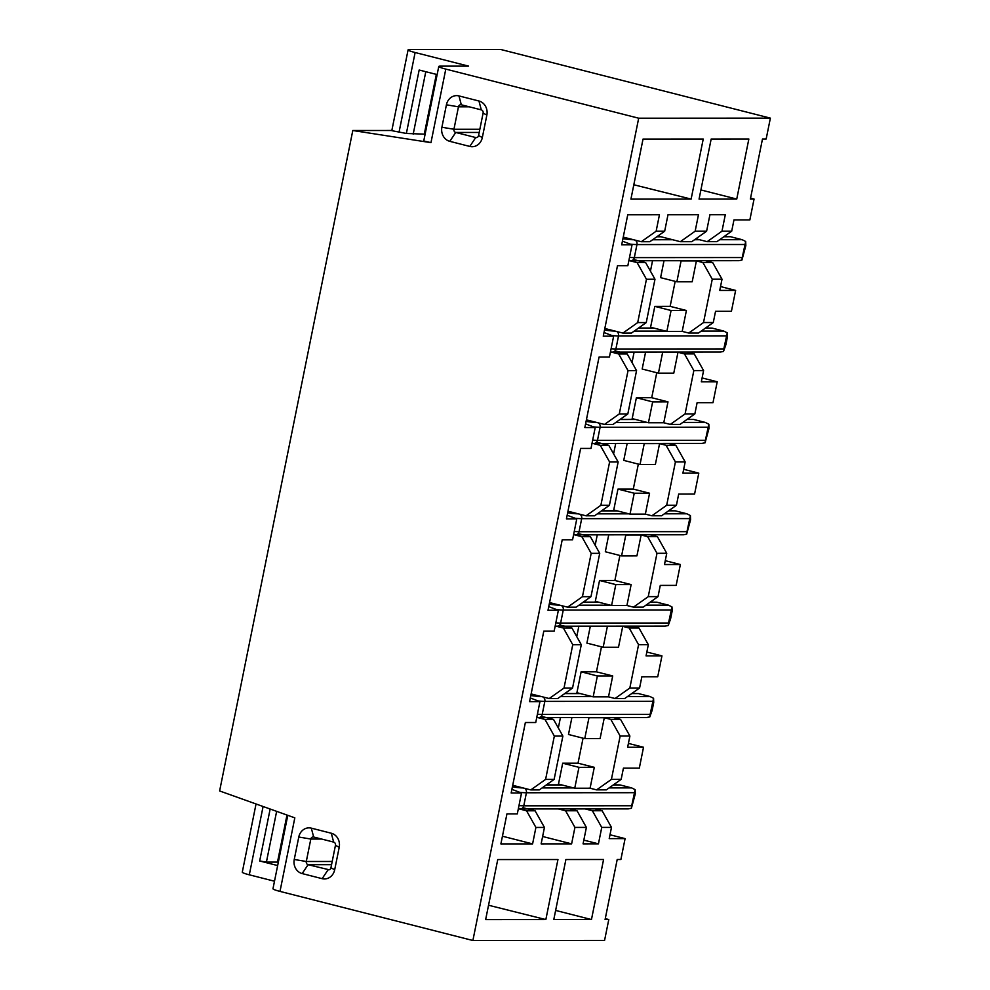 <?xml version="1.0" encoding="UTF-8"?>
<svg xmlns="http://www.w3.org/2000/svg" width="990" height="990" viewBox="0 0 990 990"><rect width="100%" height="100%" fill="white"/><g stroke="black" fill="none" stroke-linecap="round" stroke-linejoin="round"><path stroke-width="1.49" d="M287.781 815.327L272.98 888.748A13.377 1.349 11.4 0 0 279.997 891.396L472.886 940.5L604.568 940.426L608.788 919.537L605.088 919.537L617.203 859.506L620.891 859.493L625.098 838.617L610.001 834.768M608.788 919.537L605.274 918.646M277.646 865.557L259.677 860.978L266.409 862.104L277.497 862.092A9.096 0.916 -168.6 0 1 278.339 862.129M750.544 198.161L754.058 199.052L750.37 199.052L762.473 139.021L766.161 139.008L770.381 118.132L638.686 118.206L445.797 69.102A13.377 1.349 -168.6 0 1 438.78 66.454A13.377 1.349 -168.6 0 1 440.278 66.144L468.567 66.12L415.119 52.52A13.377 1.349 -168.6 0 1 408.09 49.871A13.377 1.349 -168.6 0 1 409.588 49.55L500.804 49.5L770.381 118.132M408.09 49.871L391.805 130.668L406.37 133.464L425.118 134.17M574.745 788.226L578.964 767.337L594.297 767.324L590.077 788.213L574.745 788.226L558.484 784.08L562.691 763.203L578.964 767.337M611.436 779.377L596.624 789.871L606.35 789.859L621.163 779.365L611.424 779.377M613.28 717.527L620.557 719.384L629.9 736.028L627.635 747.252L643.525 747.252L639.317 768.129L623.428 768.141L621.163 779.365M611.412 779.377L620.148 736.04L610.805 719.384L620.557 719.384M629.9 736.028L620.148 736.04M604.296 717.725L588.963 717.738L584.756 738.627L600.089 738.614L604.296 717.725L610.805 719.384M593.171 696.861L597.378 675.972L612.711 675.96L608.504 696.849L593.171 696.861L576.91 692.715L581.118 671.826L597.378 675.972M629.863 688.001L615.038 698.507L608.504 696.849M639.59 688.001L641.854 676.776L657.731 676.764L661.951 655.887L646.062 655.887L648.326 644.663L638.575 644.676L629.838 688.001L639.59 688.001L624.764 698.495L615.025 698.507M622.722 626.361L607.39 626.373L603.17 647.262L618.503 647.25L622.722 626.361L629.219 628.019L638.983 628.019L648.326 644.663M631.707 626.163L638.983 628.019M638.575 644.676L629.219 628.019M611.597 605.496L615.805 584.607L631.137 584.595L626.93 605.484L611.597 605.496L595.324 601.351L599.544 580.462L615.805 584.607M658.016 596.636L648.277 596.636L633.464 607.142L643.191 607.13L658.016 596.636L660.28 585.412L676.158 585.399L680.365 564.523L664.488 564.523L666.753 553.299L656.989 553.311L647.646 536.654L657.397 536.654L666.753 553.299M648.252 596.636L656.989 553.311M641.136 534.996L625.804 535.008L621.596 555.897L636.929 555.885L641.136 534.996L647.646 536.654M650.121 534.798L657.397 536.654M630.024 514.119L634.231 493.243L649.564 493.23L645.356 514.119L630.024 514.119L613.75 509.986L617.958 489.097L634.231 493.243M645.356 514.119L651.853 515.778L661.617 515.765L676.43 505.271L666.691 505.271L651.89 515.778M676.43 505.271L678.695 494.047L694.584 494.035L698.791 473.146L682.902 473.158L685.167 461.934L675.415 461.946L666.072 445.29L675.824 445.29L685.167 461.934M666.678 505.271L675.415 461.946M659.563 443.631L644.23 443.644L640.023 464.533L655.355 464.52L659.563 443.631L666.072 445.29M668.547 443.433L675.824 445.29M648.438 422.755L652.658 401.878L667.99 401.866L663.77 422.755L648.438 422.755L632.177 418.621L636.384 397.732L652.658 401.878M670.292 424.413L680.031 424.401L694.856 413.907L685.117 413.907L670.317 424.413L663.77 422.755M694.856 413.907L697.121 402.683L712.998 402.67L717.218 381.781L701.328 381.793L703.593 370.569L693.841 370.569L684.486 353.925L694.25 353.925L703.593 370.569M685.105 413.907L693.841 370.569M677.989 352.267L662.657 352.279L658.437 373.156L673.769 373.156L677.989 352.267L684.486 353.925M686.973 352.069L694.25 353.925M666.864 331.39L671.072 310.514L686.404 310.501L682.197 331.39L666.864 331.39L650.591 327.257L654.811 306.368L671.072 310.514M703.556 322.542L688.731 333.036L682.197 331.39M713.283 322.542L715.547 311.318L731.424 311.305L735.632 290.417L719.755 290.429L722.019 279.205L712.268 279.205L703.519 322.542L713.283 322.542L698.457 333.036L688.718 333.036M696.403 260.902L692.196 281.791L676.863 281.791L681.071 260.915L696.403 260.902L702.912 262.56L712.664 262.548L722.019 279.205M705.387 260.704L712.664 262.548M712.268 279.205L702.912 262.56M731.697 231.177L716.884 241.671L707.157 241.671L721.982 231.177L731.697 231.177L733.961 219.941L749.851 219.941L754.058 199.052M695.859 238.8L707.157 241.671M512.709 785.305L530.776 789.909L545.601 779.415L554.128 779.402L539.315 789.909L530.776 789.909M554.338 736.077L544.983 719.433L553.521 719.421L562.877 736.077L554.338 736.077L545.601 779.415M537.644 717.552L544.983 719.433M531.135 693.941L549.202 698.544L564.015 688.05L572.752 644.713L563.409 628.056L571.948 628.056L581.291 644.713L572.752 644.713M556.071 626.187L563.409 628.056M549.549 602.576L567.616 607.179L582.442 596.685L591.179 553.348L581.835 536.691L590.374 536.691L599.717 553.336L591.179 553.348M574.485 534.823L581.835 536.691M567.975 511.211L586.043 515.815L600.868 505.308L609.605 461.983L600.262 445.327L608.788 445.327L618.144 461.971L609.605 461.983M592.911 443.458L600.262 445.327M586.402 419.847L604.469 424.45L619.294 413.944L628.031 370.619L618.676 353.962L627.215 353.962L636.558 370.607L628.031 370.619M611.337 352.094L618.676 353.962M604.828 328.482L622.896 333.086L637.709 322.579L646.445 279.254L637.102 262.597L645.641 262.597L654.984 279.242L646.445 279.254M629.751 260.729L637.102 262.597M519.218 808.917L526.569 810.798L535.095 810.785L544.451 827.442L535.912 827.442L526.569 810.798M522.893 807.679L535.095 810.785M649.848 241.708L641.31 241.708L656.135 231.215L664.674 231.215L649.848 241.708M623.242 237.117L641.31 241.708M664.005 260.729L660.602 277.658L676.863 281.791M680.303 260.716L681.071 260.915M654.811 306.368L670.143 306.356L675.18 281.37M670.143 306.356L686.404 310.501M645.591 352.094L642.176 369.022L658.437 373.156M661.877 352.081L662.657 352.279M636.384 397.732L651.717 397.72L656.754 372.735M651.717 397.72L667.99 401.866M627.165 443.458L623.75 460.387L640.023 464.533M643.463 443.446L644.23 443.644M617.958 489.097L633.291 489.097L638.34 464.1M633.291 489.097L649.564 493.23M608.739 534.823L605.323 551.752L621.596 555.897M625.037 534.81L625.804 535.008M599.544 580.462L614.877 580.462L619.913 555.464M614.877 580.462L631.137 584.595M633.439 607.142L626.93 605.484M590.325 626.187L586.909 643.116L603.17 647.262M606.61 626.175L607.39 626.373M581.118 671.826L596.45 671.826L601.487 646.829M596.45 671.826L612.711 675.96M571.898 717.552L568.483 734.481L584.756 738.627M588.196 717.54L588.963 717.738M562.691 763.203L578.024 763.191L583.061 738.193M578.024 763.191L594.297 767.324M590.077 788.213L596.586 789.871M643.525 747.252L628.415 743.403M661.951 655.887L646.841 652.039M680.365 564.523L665.268 560.674M698.791 473.146L683.682 469.31M717.218 381.781L702.108 377.945M735.632 290.417L720.534 286.568M331.304 833.234A11.781 10.482 90 0 1 339.211 847.329L334.682 869.777A11.781 10.482 90 0 1 322.146 878.662L302.16 873.576A11.781 10.482 90 0 1 294.253 859.481L298.782 837.033A11.781 10.482 90 0 1 311.318 828.147L331.304 833.234L333.655 842.106A2.673 2.388 90 0 1 335.462 845.312L330.932 867.76A2.673 2.388 90 0 1 328.086 869.777L322.146 878.662M482.328 137.548A11.781 10.482 90 0 1 469.792 146.433L449.807 141.335A11.781 10.482 90 0 1 441.899 127.252L446.416 104.804A11.781 10.482 90 0 1 458.964 95.919L478.95 101.005A11.781 10.482 90 0 1 486.857 115.1L482.328 137.548L478.578 135.531A2.673 2.388 90 0 1 475.72 137.548L455.734 132.462A2.673 2.388 90 0 1 453.94 129.257L441.899 127.252M438.78 66.454L423.745 140.988L430.972 142.647L352.799 130.507L219.619 790.948L294.822 817.851L279.997 891.396M472.886 940.5L638.686 118.206M721.982 231.177L725.299 214.731L709.929 214.743L706.613 231.19L691.787 241.684L680.328 241.696L695.153 231.19L698.47 214.743L667.99 214.768L664.674 231.215M657.929 235.991L680.328 241.696M511.892 789.352L521.52 793.002L511.162 793.002L525.368 722.527L535.739 722.514L539.946 701.638L529.576 701.638L543.795 631.162L554.153 631.15L558.372 610.261L548.002 610.273L562.221 539.785L572.579 539.785L576.786 518.896L566.429 518.909L580.635 448.421L591.005 448.421L595.213 427.532L584.843 427.544L599.061 357.056L609.419 357.056L613.639 336.167L603.269 336.179L617.488 265.691L627.846 265.691L632.053 244.802L621.695 244.815L627.747 214.793L659.451 214.768L656.135 231.215M632.053 244.802L622.425 241.152M613.639 336.167L604.011 332.516M595.213 427.532L585.585 423.881M576.786 518.896L567.159 515.245M558.372 610.261L548.745 606.623M539.946 701.638L530.318 697.987M521.52 793.002L517.312 813.879L506.942 813.891L500.891 843.913L532.595 843.888L535.912 827.442M502.45 836.216L532.595 843.888M542.619 836.488L571.614 843.864L541.134 843.888L544.451 827.442M558.311 808.917L565.587 810.773L574.93 827.417L571.614 843.864M541.32 716.315L553.521 719.421M562.877 736.077L554.128 779.402M559.746 624.95L571.948 628.056M564.015 688.05L572.554 688.038L557.729 698.544L549.202 698.544M572.554 688.038L581.291 644.713M578.16 533.585L590.374 536.691M582.442 596.685L590.981 596.673L576.155 607.167L567.616 607.179M590.981 596.673L599.717 553.336M596.586 442.221L608.788 445.327M600.868 505.308L609.407 505.308L594.582 515.802L586.043 515.815M609.407 505.308L618.144 461.971M615.013 350.856L627.215 353.962M619.294 413.944L627.821 413.944L613.008 424.438L604.469 424.45M627.821 413.944L636.558 370.607M633.427 259.491L645.641 262.597M637.709 322.579L646.247 322.579L631.422 333.073L622.896 333.086M646.247 322.579L654.984 279.242M650.442 271.161L652.546 260.729M632.028 362.526L634.12 352.094M613.602 453.89L615.706 443.458M595.176 545.255L597.279 534.835M576.749 636.62L578.853 626.2M558.335 727.984L560.439 717.564M695.153 231.19L706.613 231.19M391.842 130.482L352.799 130.507M594.854 808.892L602.13 810.748L611.486 827.405L609.221 838.629L625.098 838.617M569.77 808.904L577.046 810.76L565.587 810.773M574.93 827.417L586.389 827.417L577.046 810.76M545.849 919.574L557.952 859.53L497.747 859.568L485.644 919.611L545.849 919.574L488.54 905.244M603.578 859.506L565.896 859.53L553.794 919.574L591.463 919.549L603.578 859.506M691.119 199.089L630.927 199.126L643.03 139.083L703.234 139.046L691.119 199.089L633.823 184.759M736.746 199.064L748.848 139.021L711.166 139.046L699.064 199.089L736.746 199.064L700.908 189.944M611.486 827.405L601.747 827.405L598.443 843.851L583.073 843.864L586.389 827.417M585.127 808.904L592.416 810.748L602.13 810.748M592.379 810.748L601.722 827.405M583.828 840.126L598.443 843.851M406.37 133.464L419.166 70.018L437.135 74.584M478.95 101.005L481.301 109.878A2.673 2.388 90 0 1 483.108 113.083L478.578 135.531M481.301 109.878L461.315 104.792L458.964 95.919M469.223 106.809L458.469 106.809A2.673 2.388 90 0 1 461.315 104.792M446.416 104.804L458.469 106.809L453.94 129.257L479.841 129.244M274.49 881.224L249.307 874.813L263.093 806.504M256.039 803.979L242.29 872.165A13.377 1.349 11.4 0 0 249.307 874.813M331.551 864.678L308.1 864.691L329.138 869.777M333.655 842.106L313.669 837.02A2.673 2.388 90 0 0 310.823 839.037L306.294 861.486L294.253 859.481M302.16 873.576L308.1 864.691A2.673 2.388 90 0 1 306.294 861.486L332.195 861.473M555.638 910.429L591.463 919.549M726.437 335.87L618.527 335.932L615.891 348.987L723.801 348.913L727.266 332.838L723.74 331.068L712.119 328.111L705.412 328.111M611.102 348.74A32.126 3.242 11.4 0 0 615.891 348.987A4.01 3.576 90 0 1 612.414 352.106L720.435 352.044L723.517 351.425L725.843 344.829L727.415 336.996L727.266 332.838M705.548 328.012L712.119 328.111M723.801 348.913L723.517 351.425M744.864 244.505L636.954 244.567L634.318 257.623L742.228 257.548L745.68 241.473L742.166 239.691L730.546 236.734L723.838 236.746M629.529 257.375A32.126 3.242 11.4 0 0 634.318 257.623A4.01 3.576 90 0 1 630.828 260.741L738.849 260.679L741.931 260.061L745.841 245.631L745.68 241.473M723.975 236.647L730.546 236.734M742.228 257.548L741.931 260.061M634.33 792.693L526.408 792.755L523.784 805.81L631.694 805.749L635.147 789.661L631.632 787.891L620.012 784.934L613.305 784.934M518.983 805.563A32.126 3.242 11.4 0 0 523.784 805.81A4.01 3.576 90 0 1 520.294 808.941L628.316 808.88L631.397 808.261L635.308 793.819L635.147 789.661M613.441 784.835L620.012 784.934M631.694 805.749L631.397 808.261M652.744 701.328L544.834 701.39L542.198 714.446L650.121 714.384L653.573 698.297L650.046 696.527L638.426 693.569L631.719 693.569M537.409 714.198A32.126 3.242 11.4 0 0 542.198 714.446A4.01 3.576 90 0 1 538.721 717.577L646.742 717.515L649.824 716.896L652.15 710.288L653.722 702.455L653.573 698.297M631.868 693.47L638.426 693.569M650.121 714.384L649.824 716.896M671.171 609.964L563.261 610.026L560.625 623.081L668.535 623.019L671.987 606.932L668.473 605.162L656.853 602.205L650.145 602.205M555.836 622.834A32.126 3.242 11.4 0 0 560.625 623.081A4.01 3.576 90 0 1 557.147 626.212L665.169 626.138L668.25 625.519L670.577 618.923L672.148 611.09L671.987 606.932M650.282 602.106L656.853 602.205M668.535 623.019L668.25 625.519M689.597 518.599L581.687 518.661L579.051 531.717L686.961 531.655L690.414 515.567L686.899 513.798L675.279 510.84L668.572 510.84M574.262 531.469A32.126 3.242 11.4 0 0 579.051 531.717A4.01 3.576 90 0 1 575.561 534.847L683.583 534.773L686.664 534.154L690.574 519.725L690.414 515.567M668.708 510.741L675.279 510.84M686.961 531.655L686.664 534.154M708.011 427.235L600.101 427.296L597.477 440.352L705.387 440.29L708.84 424.203L705.313 422.433L693.705 419.475L686.986 419.475M592.676 440.104A32.126 3.242 11.4 0 0 597.477 440.352A4.01 3.576 90 0 1 593.988 443.471L702.009 443.409L705.09 442.79L709.001 428.361L708.84 424.203M687.134 419.376L693.705 419.475M705.387 440.29L705.09 442.79M270.146 809.028L259.677 860.978M276.643 811.342L266.409 862.104M286.989 815.055L277.497 862.092M424.277 134.157L436.33 74.386M413.189 134.157L425.787 71.701M445.797 69.102L430.972 142.647M399.019 132.326L415.119 52.52M479.197 132.45L455.734 132.462L449.807 141.335M476.784 137.548L475.72 137.548L469.792 146.433M486.857 115.1L483.108 113.083M321.577 839.037L310.823 839.037L298.782 837.033M311.318 828.147L313.669 837.02M330.932 867.76L334.682 869.777M339.211 847.329L335.462 845.312M604.506 330.066A28.104 2.834 11.4 0 0 615.198 331.118M723.74 331.068L701.217 331.081M665.701 331.093L634.194 331.118M654.081 328.136L638.377 328.148M611.907 335.511A32.126 3.242 11.4 0 0 618.527 335.932A4.01 3.576 90 0 0 616.745 331.514M622.92 238.701A28.104 2.834 11.4 0 0 633.612 239.753M742.166 239.691L719.643 239.716M699.485 239.728L694.559 239.728M672.668 239.741L652.608 239.753M661.048 236.783L656.803 236.783M630.321 244.146A32.126 3.242 11.4 0 0 636.954 244.567A4.01 3.576 90 0 0 635.172 240.149M512.387 786.902A28.104 2.834 11.4 0 0 523.079 787.953M631.632 787.891L609.11 787.904M573.594 787.929L542.075 787.941M561.974 784.971L546.27 784.983M519.787 792.346A32.126 3.242 11.4 0 0 526.408 792.755A4.01 3.576 90 0 0 524.638 788.349M530.813 695.537A28.104 2.834 11.4 0 0 541.505 696.589M650.046 696.527L627.536 696.539M592.008 696.564L560.501 696.576M580.388 693.606L564.684 693.606M538.214 700.97A32.126 3.242 11.4 0 0 544.834 701.39A4.01 3.576 90 0 0 543.064 696.985M549.24 604.172A28.104 2.834 11.4 0 0 559.919 605.224M668.473 605.162L645.95 605.175M610.434 605.199L578.927 605.212M598.814 602.242L583.11 602.242M556.628 609.605A32.126 3.242 11.4 0 0 563.261 610.026A4.01 3.576 90 0 0 561.479 605.62M567.654 512.808A28.104 2.834 11.4 0 0 578.346 513.847M686.899 513.798L664.377 513.81M628.86 513.835L597.341 513.847M617.24 510.877L601.536 510.877M575.054 518.24A32.126 3.242 11.4 0 0 581.687 518.661A4.01 3.576 90 0 0 579.905 514.243M586.08 421.431A28.104 2.834 11.4 0 0 596.772 422.482M705.313 422.433L682.803 422.445M647.274 422.458L615.768 422.482M635.654 419.5L619.963 419.512M593.48 426.876A32.126 3.242 11.4 0 0 600.101 427.296A4.01 3.576 90 0 0 598.331 422.879M638.525 328.049L653.685 328.036M610.434 352.056L612.414 352.106M656.939 236.684L660.652 236.684M628.86 260.692L630.828 260.741M546.406 784.872L561.577 784.872M518.314 808.892L520.294 808.941M564.832 693.507L580.004 693.507M536.741 717.527L538.721 717.577M583.259 602.143L598.418 602.143M555.167 626.15L557.147 626.212M601.673 510.778L616.844 510.766M573.581 534.786L575.561 534.847M620.099 419.414L635.271 419.401M592.008 443.421L593.988 443.471"/></g></svg>
